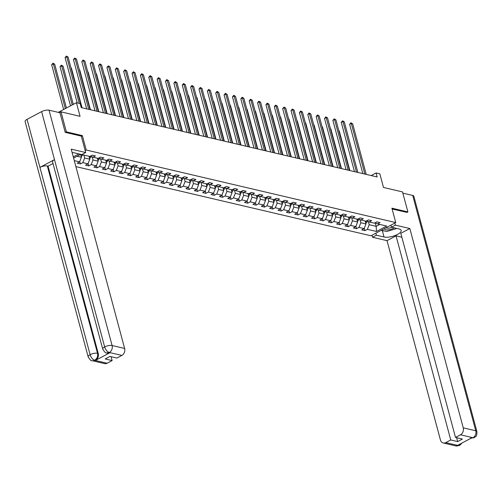 <?xml version="1.0" encoding="UTF-8"?>
<svg xmlns="http://www.w3.org/2000/svg" width="502" height="502" viewBox="0 0 502 502"><rect width="100%" height="100%" fill="white"/><g stroke="black" fill="none" stroke-linecap="round" stroke-linejoin="round"><path stroke-width="0.75" d="M75.896 166.608L370.953 235.783L395.764 222.587L86.225 150.016L85.177 150.575M406.89 212.465L407.894 211.926L402.529 191.921L383.484 187.453L379.838 173.843L376.086 172.964L371.191 175.568M59.518 112.649L61.012 111.852L80.056 116.32L76.411 102.709L58.27 112.354M81.311 136.167L82.366 135.609L66.377 131.863L65.373 132.396M66.377 131.863L61.012 111.852M73.292 156.894L78.914 153.907M375.176 222.725L377.567 223.923L380.014 222.618L376.795 221.865L374.348 223.164L369.196 221.959L371.643 220.66L368.424 219.901L365.977 221.206L360.825 219.995L363.279 218.696L360.059 217.943L357.612 219.242L352.46 218.037L354.908 216.732L351.689 215.979L349.241 217.278L344.09 216.073L346.537 214.774L343.318 214.015L340.871 215.32L335.719 214.109L338.172 212.81L334.953 212.057L332.5 213.356L327.354 212.151L329.801 210.846L326.582 210.093L324.135 211.392L318.983 210.187L321.431 208.888L318.212 208.129L315.764 209.434L310.612 208.223L313.06 206.924L309.841 206.171L307.393 207.47L302.248 206.266L304.695 204.96L301.476 204.207L299.029 205.506L293.877 204.301L296.324 203.003L293.105 202.243L290.658 203.548L285.506 202.337L287.953 201.038L284.734 200.285L282.287 201.584L277.142 200.38L279.589 199.074L276.37 198.321L273.923 199.62L268.771 198.415L271.218 197.117L267.999 196.357L265.552 197.662L260.4 196.451L262.847 195.152L259.628 194.399L257.181 195.698L252.029 194.494L254.483 193.188L251.264 192.435L248.816 193.734L243.665 192.53L246.112 191.231L242.893 190.471L240.445 191.777L235.294 190.565L237.741 189.267L234.522 188.514L232.075 189.812L226.923 188.608L229.376 187.302L226.157 186.549L223.704 187.848L218.558 186.644L221.005 185.345L217.786 184.585L215.339 185.891L210.187 184.68L212.635 183.381L209.416 182.628L206.968 183.927L201.817 182.722L204.264 181.417L201.045 180.664L198.597 181.962L193.452 180.758L195.899 179.452L192.68 178.699L190.233 180.005L185.081 178.794L187.528 177.495L184.309 176.742L181.862 178.041L176.71 176.836L179.158 175.531L175.938 174.778L173.491 176.077L168.346 174.872L170.793 173.566L167.574 172.813L165.127 174.119L159.975 172.908L162.422 171.609L159.203 170.856L156.756 172.155L151.604 170.95L154.051 169.645L150.832 168.892L148.385 170.191L143.233 168.986L145.687 167.681L142.468 166.928L140.014 168.233L134.869 167.022L137.316 165.723L134.097 164.963L131.649 166.269L126.498 165.058L128.945 163.759L125.726 163.006L123.279 164.305L118.127 163.1L120.574 161.795L117.361 161.042L114.908 162.347L109.762 161.136L112.21 159.837L108.99 159.078L106.543 160.383L101.391 159.172L103.839 157.873L100.62 157.12L98.172 158.419L93.021 157.214L95.468 155.909L92.249 155.156L89.802 156.461L74.227 152.809A9.958 3.501 165 0 0 72.131 152.57M377.567 223.923L386.684 226.057L376.494 231.478L367.37 229.339L364.923 230.644L364.283 228.253M74.296 160.634L79.611 161.876L77.164 163.181L80.383 163.934L82.83 162.629L87.975 163.84L85.528 165.139L88.747 165.898L91.195 164.593L96.346 165.804L93.899 167.103L97.118 167.856L99.565 166.557L104.717 167.762L102.27 169.067L105.489 169.82L107.936 168.515L113.082 169.726L110.635 171.025L113.854 171.784L116.301 170.479L121.453 171.69L119.005 172.989L122.224 173.742L124.672 172.443L129.823 173.648L127.376 174.953L130.595 175.706L133.043 174.407L138.194 175.612L135.741 176.911L138.96 177.67L141.407 176.365L146.559 177.576L144.112 178.875L147.331 179.628L149.778 178.329L154.93 179.534L152.482 180.839L155.702 181.592L158.149 180.293L163.301 181.498L160.847 182.797L164.066 183.556L166.52 182.251L171.665 183.462L169.218 184.761L172.437 185.514L174.884 184.215L180.036 185.42L177.589 186.725L180.808 187.478L183.255 186.179L188.407 187.384L185.96 188.683L189.179 189.442L191.626 188.137L196.771 189.348L194.324 190.647L197.543 191.4L199.991 190.101L205.142 191.306L202.695 192.611L205.914 193.364L208.361 192.065L213.513 193.27L211.066 194.569L214.285 195.328L216.732 194.023L221.878 195.234L219.43 196.533L222.65 197.286L225.097 195.987L230.249 197.192L227.801 198.497L231.02 199.25L233.468 197.951L238.619 199.156L236.172 200.455L239.391 201.214L241.838 199.909L246.99 201.12L244.537 202.419L247.756 203.172L250.209 201.873L255.355 203.078L252.908 204.383L256.127 205.136L258.574 203.837L263.726 205.042L261.278 206.341L264.498 207.1L266.945 205.795L272.097 207.006L269.649 208.305L272.862 209.058L275.316 207.759L280.461 208.964L278.014 210.269L281.233 211.022L283.68 209.723L288.832 210.928L286.385 212.227L289.604 212.986L292.051 211.681L297.203 212.892L294.756 214.191L297.975 214.944L300.422 213.645L305.567 214.85L303.12 216.155L306.339 216.908L308.786 215.609L313.938 216.814L311.491 218.119L314.71 218.872L317.157 217.567L322.309 218.778L319.862 220.077L323.081 220.83L325.528 219.531L330.674 220.736L328.226 222.041L331.445 222.794L333.893 221.495L339.045 222.7L336.597 224.005L339.816 224.758L342.264 223.453L347.415 224.664L344.968 225.963L348.187 226.716L350.634 225.417L355.786 226.622L353.333 227.927L356.552 228.68L359.005 227.381L364.151 228.586L361.704 229.891L364.923 230.644M73.612 158.08L80.684 154.321M76.411 102.709L80.169 103.588L81.242 107.591L377.159 176.968L376.086 172.964M365.192 221.018L365.977 223.961L360.825 222.75L359.972 219.569M366.811 220.761L369.196 221.959M364.151 228.586L365.977 223.961M359.005 227.381L360.825 222.75M356.822 219.06L357.606 221.997L352.46 220.792L351.607 217.611M358.441 218.803L360.825 219.995M355.786 226.622L357.606 221.997M350.634 225.417L352.46 220.792M348.451 217.096L349.241 220.033L344.09 218.828L343.236 215.647M350.07 216.839L352.46 218.037M347.415 224.664L349.241 220.033M342.264 223.453L344.09 218.828M340.086 215.132L340.871 218.075L335.719 216.864L334.865 213.683M341.705 214.875L344.09 216.073M339.045 222.7L340.871 218.075M333.893 221.495L335.719 216.864M331.715 213.174L332.5 216.111L327.354 214.906L326.501 211.718M333.334 212.917L335.719 214.109M330.674 220.736L332.5 216.111M325.528 219.531L327.354 214.906M323.344 211.21L324.135 214.147L318.983 212.942L318.13 209.761M324.963 210.953L327.354 212.151M322.309 218.778L324.135 214.147M317.157 217.567L318.983 212.942M314.974 209.246L315.764 212.189L310.612 210.978L309.759 207.797M316.599 208.989L318.983 210.187M313.938 216.814L315.764 212.189M308.786 215.609L310.612 210.978M306.609 207.288L307.393 210.225L302.242 209.02L301.395 205.833M308.228 207.031L310.612 208.223M305.567 214.85L307.393 210.225M300.422 213.645L302.242 209.02M298.238 205.324L299.029 208.261L293.877 207.056L293.024 203.875M299.857 205.067L302.248 206.266M297.203 212.892L299.029 208.261M292.051 211.681L293.877 207.056M289.867 203.36L290.658 206.303L285.506 205.092L284.653 201.911M291.493 203.103L293.877 204.301M288.832 210.928L290.658 206.303M283.68 209.723L285.506 205.092M281.503 201.402L282.287 204.339L277.135 203.128L276.288 199.947M283.122 201.145L285.506 202.337M280.461 208.964L282.287 204.339M275.316 207.759L277.135 203.128M273.132 199.438L273.916 202.375L268.771 201.17L267.917 197.989M274.751 199.181L277.142 200.38M272.097 207.006L273.916 202.375M266.945 205.795L268.771 201.17M264.761 197.474L265.552 200.417L260.4 199.206L259.547 196.025M266.38 197.217L268.771 198.415M263.726 205.042L265.552 200.417M258.574 203.837L260.4 199.206M256.397 195.516L257.181 198.453L252.029 197.242L251.176 194.061M258.015 195.259L260.4 196.451M255.355 203.078L257.181 198.453M250.209 201.873L252.029 197.242M248.026 193.552L248.81 196.489L243.665 195.284L242.811 192.103M249.645 193.295L252.029 194.494M246.99 201.12L248.81 196.489M241.838 199.909L243.665 195.284M239.655 191.588L240.445 194.531L235.294 193.32L234.44 190.139M241.274 191.331L243.665 192.53M238.619 199.156L240.445 194.531M233.468 197.951L235.294 193.32M231.29 189.63L232.075 192.567L226.923 191.356L226.069 188.175M232.909 189.373L235.294 190.565M230.249 197.192L232.075 192.567M225.097 195.987L226.923 191.356M222.919 187.666L223.704 190.603L218.558 189.398L217.705 186.217M224.538 187.409L226.923 188.608M221.878 195.234L223.704 190.603M216.732 194.023L218.558 189.398M214.549 185.702L215.339 188.639L210.187 187.434L209.334 184.253M216.167 185.445L218.558 186.644M213.513 193.27L215.339 188.639M208.361 192.065L210.187 187.434M206.178 183.745L206.968 186.681L201.817 185.47L200.963 182.289M207.803 183.481L210.187 184.68M205.142 191.306L206.968 186.681M199.991 190.101L201.817 185.47M197.813 181.78L198.597 184.717L193.446 183.512L192.599 180.331M199.432 181.523L201.817 182.722M196.771 189.348L198.597 184.717M191.626 188.137L193.446 183.512M189.442 179.816L190.233 182.753L185.081 181.548L184.228 178.367M191.061 179.559L193.452 180.758M188.407 187.384L190.233 182.753M183.255 186.179L185.081 181.548M181.071 177.852L181.862 180.795L176.71 179.584L175.857 176.403M182.697 177.595L185.081 178.794M180.036 185.42L181.862 180.795M174.884 184.215L176.71 179.584M172.707 175.895L173.491 178.831L168.339 177.626L167.492 174.445M174.326 175.637L176.71 176.836M171.665 183.462L173.491 178.831M166.52 182.251L168.339 177.626M164.336 173.93L165.12 176.867L159.975 175.662L159.121 172.481M165.955 173.673L168.346 174.872M163.301 181.498L165.12 176.867M158.149 180.293L159.975 175.662M155.965 171.966L156.756 174.909L151.604 173.698L150.751 170.517M157.584 171.709L159.975 172.908M154.93 179.534L156.756 174.909M149.778 178.329L151.604 173.698M147.601 170.009L148.385 172.945L143.233 171.74L142.38 168.559M149.219 169.751L151.604 170.95M146.559 177.576L148.385 172.945M141.407 176.365L143.233 171.74M139.23 168.044L140.014 170.981L134.869 169.776L134.015 166.595M140.849 167.787L143.233 168.986M138.194 175.612L140.014 170.981M133.043 174.407L134.869 169.776M130.859 166.08L131.649 169.023L126.498 167.812L125.644 164.631M132.478 165.823L134.869 167.022M129.823 173.648L131.649 169.023M124.672 172.443L126.498 167.812M122.488 164.123L123.279 167.059L118.127 165.855L117.273 162.673M124.113 163.865L126.498 165.058M121.453 171.69L123.279 167.059M116.301 170.479L118.127 165.855M114.123 162.159L114.908 165.095L109.762 163.89L108.909 160.709M115.742 161.901L118.127 163.1M113.082 169.726L114.908 165.095M107.936 168.515L109.762 163.89M105.753 160.194L106.543 163.137L101.391 161.926L100.538 158.745M107.372 159.937L109.762 161.136M104.717 167.762L106.543 163.137M99.565 166.557L101.391 161.926M97.382 158.237L98.172 161.173L93.021 159.969L92.167 156.787M99.007 157.979L101.391 159.172M96.346 165.804L98.172 161.173M91.195 164.593L93.021 159.969M89.017 156.273L89.802 159.209L84.65 158.005L83.865 155.068M90.636 156.015L93.021 157.214M87.975 163.84L89.802 159.209M82.83 162.629L84.65 158.005M80.653 154.334L81.431 157.251L77.088 156.229M79.611 161.876L81.431 157.251M82.366 135.609L86.225 150.016M407.894 211.926L391.905 208.179L395.764 222.587M375.201 222.737L376.167 226.346L379.763 224.438M368.342 221.533L369.196 224.714L376.167 226.346L376.494 231.478M367.37 229.339L369.196 224.714M80.383 163.934L79.743 161.544M88.747 165.898L88.107 163.508M97.118 167.856L96.478 165.472M105.489 169.82L104.849 167.43M113.854 171.784L113.214 169.394M122.224 173.742L121.584 171.358M130.595 175.706L129.955 173.315M138.96 177.67L138.32 175.28M147.331 179.628L146.691 177.244M155.702 181.592L155.062 179.201M164.066 183.556L163.426 181.166M172.437 185.514L171.797 183.13M180.808 187.478L180.168 185.087M189.179 189.442L188.539 187.051M197.543 191.4L196.903 189.016M205.914 193.364L205.274 190.973M214.285 195.328L213.645 192.937M222.65 197.286L222.009 194.901M231.02 199.25L230.38 196.859M239.391 201.214L238.751 198.823M247.756 203.172L247.116 200.787M256.127 205.136L255.487 202.745M264.498 207.1L263.857 204.709M272.862 209.058L272.222 206.673M281.233 211.022L280.593 208.637M289.604 212.986L288.964 210.595M297.975 214.944L297.335 212.559M306.339 216.908L305.699 214.523M314.71 218.872L314.07 216.481M323.081 220.83L322.441 218.445M331.445 222.794L330.805 220.409M339.816 224.758L339.176 222.367M348.187 226.716L347.547 224.331M356.552 228.68L355.912 226.295M79.26 103.374L66.766 56.745L68.103 57.065L81.669 107.692M77.214 102.897L65.084 57.636L66.766 56.745L66.383 56.067L68.103 57.065M65.084 57.636L66.383 56.067M81.192 156.342L81.55 156.229A2.347 1.839 -76.8 0 0 82.667 154.785M66.433 108.018L54.693 64.193L53.35 63.879L51.675 64.771L63.654 109.492M81.004 154.396A2.347 1.839 103.2 0 1 80.797 154.88L81.01 155.626A2.347 1.839 -76.8 0 0 81.65 154.547M51.675 64.771L52.967 63.202L53.35 63.879L65.329 108.601M52.967 63.202L54.693 64.193M384.526 228.561A5.754 2.027 165 0 0 384.57 229.063A5.754 2.027 165 0 0 388.535 229.828A5.754 2.027 165 0 0 394.302 227.845M396.304 228.316L395.877 228.818L386.709 231.472L381.394 230.23M386.12 227.72A3.941 1.387 165 0 0 391.83 227.268M102.741 349.097A5.447 1.914 -15 0 1 104.667 346.932C105.627 349.907 107.139 351.751 109.204 352.473L106.688 352.912C105.928 353.452 104.611 352.184 102.741 349.097L52.553 161.801A5.447 1.914 -15 0 1 54.48 159.636L41.616 111.607A5.447 1.914 -15 0 1 49.039 110.189L59.958 112.749L65.21 132.359L81.305 136.13L85.698 152.539L81.845 154.591M85.698 152.539L71.215 149.144L124.621 348.451A5.309 4.154 103.2 0 1 121.879 355.397L116.884 358.051L109.963 356.426L105.2 358.961L112.122 360.58L107.127 363.241A5.309 4.154 103.2 0 1 104.629 363.605L92.098 360.668A5.309 4.154 -76.8 0 0 94.602 360.304L107.127 363.241M92.098 360.668C91.333 361.208 90.021 359.934 88.157 356.853L25.1 121.528A5.447 1.914 -15 0 1 27.058 119.344L39.928 167.373A5.447 1.914 -15 0 1 47.32 165.967L97.507 353.27L98.229 353.439A5.309 4.154 103.2 0 1 95.493 360.386L109.913 352.718A5.309 4.154 103.2 0 1 107.415 353.088L106.688 352.919M41.616 111.607L27.058 119.344M49.039 110.189L112.09 345.514A5.447 1.914 -15 0 0 104.667 346.932L54.48 159.636L39.928 167.373L90.115 354.676C91.069 357.637 92.569 359.495 94.621 360.229L94.602 360.304M112.122 360.58L111.08 356.69M53.011 163.501L48.041 166.143L98.229 353.439M48.041 166.143L47.32 165.967M384.294 230.907A9.958 3.501 165 0 1 382.329 230.675L384.024 236.994A9.958 3.501 165 0 0 395.187 235.488A9.958 3.501 165 0 0 401.186 230.405A9.958 3.501 165 0 0 399.115 228.975L391.497 227.186L395.35 225.134L409.833 228.535L463.239 427.842L475.764 430.779L412.713 195.447L402.861 193.138M384.024 236.994L376.406 235.212L372.547 237.258L387.029 240.659L396.053 235.858L450.746 439.972L445.745 442.626L458.42 445.544L457.717 445.305L472.137 437.637L473.028 437.719L460.503 434.782A5.309 4.154 -76.8 0 0 463.239 427.842M401.857 237.22L396.053 235.858M456.619 437.7L457.661 441.591L462.424 439.062L455.509 437.437L400.816 233.33L409.833 228.535M390.951 225.147L391.497 227.186M394.804 223.101L395.35 225.134M372.001 235.225L372.547 237.258M375.86 233.173L376.406 235.212M387.029 240.659L440.436 439.965A5.309 4.154 -76.8 0 0 443.247 442.996A5.309 4.154 -76.8 0 0 445.745 442.626M412.713 195.447A5.447 1.914 -15 0 1 413.843 196.232L476.9 431.563A5.447 1.914 -15 0 0 475.764 430.779A5.309 4.154 103.2 0 1 473.028 437.719M455.509 437.437L460.503 434.782M457.661 441.591L450.746 439.972M407.022 212.396L392.125 209.001M382.329 230.675L381.1 230.387M460.077 444.05L458.439 445.475M461.94 443.059L459.663 445.418L458.426 445.544M476.9 431.563C477.057 437.575 475.187 436.345 474.239 437.662L473.009 437.788M88.697 109.342L75.131 58.709L76.473 59.023L90.04 109.656M86.651 108.859L73.455 59.6L75.131 58.709L74.754 58.031L76.473 59.023M73.455 59.6L74.754 58.031M97.068 111.3L83.501 60.673L84.844 60.987L98.411 111.62M95.022 110.823L81.826 61.564L83.501 60.673L83.119 59.995L84.844 60.987M81.826 61.564L83.119 59.995M89.557 158.306L89.921 158.193A2.347 1.839 -76.8 0 0 91.113 156.461L91.157 156.279M73.298 104.366L63.057 66.157L61.721 65.844L60.039 66.735L70.518 105.84M89.375 156.354A2.347 1.839 103.2 0 1 89.168 156.844L89.375 157.584A2.347 1.839 -76.8 0 0 90.071 156.317M60.039 66.735L61.338 65.16L61.721 65.844L72.2 104.949M61.338 65.16L63.057 66.157M97.928 160.263L98.285 160.151A2.347 1.839 -76.8 0 0 99.484 158.425L99.521 158.237M97.746 158.318A2.347 1.839 103.2 0 1 97.539 158.801L97.746 159.548A2.347 1.839 -76.8 0 0 98.442 158.274M82.058 107.786L71.428 68.115L71.039 68.027M70.977 67.789L71.428 68.115M105.439 113.264L91.872 62.631L93.209 62.951L106.775 113.577M103.393 112.787L90.191 63.528L91.872 62.631L91.489 61.953L93.209 62.951M90.191 63.528L91.489 61.953M113.803 115.228L100.237 64.595L101.58 64.909L115.146 115.542M111.764 114.745L98.561 65.486L100.237 64.595L99.86 63.917L101.58 64.909M98.561 65.486L99.86 63.917M122.174 117.186L108.608 66.559L109.951 66.873L123.517 117.506M120.129 116.709L106.932 67.45L108.608 66.559L108.225 65.881L109.951 66.873M106.932 67.45L108.225 65.881M106.298 162.228L106.656 162.115A2.347 1.839 -76.8 0 0 107.855 160.383L107.892 160.201M105.909 160.753L106.117 161.512A2.347 1.839 -76.8 0 0 106.813 160.238M106.11 160.282A2.347 1.839 103.2 0 1 105.903 160.765M90.423 109.743L79.799 70.079L79.41 69.991M79.347 69.747L79.799 70.079M114.669 164.192L115.027 164.079A2.347 1.839 -76.8 0 0 116.219 162.347L116.263 162.165M114.28 162.717L114.481 163.47A2.347 1.839 -76.8 0 0 115.184 162.202M114.481 162.246A2.347 1.839 103.2 0 1 114.274 162.73M98.794 111.708L88.164 72.043L87.781 71.949M87.718 71.711L88.164 72.043M123.034 166.149L123.398 166.036A2.347 1.839 -76.8 0 0 124.59 164.311L124.634 164.123M122.852 164.204A2.347 1.839 103.2 0 1 122.645 164.687L122.852 165.434A2.347 1.839 -76.8 0 0 123.548 164.16M107.164 113.672L96.535 74.001L96.152 73.913M96.083 73.675L96.535 74.001M130.545 119.15L116.979 68.517L118.315 68.837L131.882 119.463M128.499 118.673L115.297 69.414L116.979 68.517L116.596 67.839L118.315 68.837M115.297 69.414L116.596 67.839M131.405 168.114L131.762 168.001A2.347 1.839 -76.8 0 0 132.961 166.269L132.999 166.087M131.016 166.639L131.223 167.398A2.347 1.839 -76.8 0 0 131.919 166.124M131.217 166.168A2.347 1.839 103.2 0 1 131.009 166.651M115.529 115.629L104.905 75.965L104.516 75.877M104.454 75.639L104.905 75.965M138.91 121.114L125.343 70.481L126.686 70.795L140.253 121.428M136.87 120.631L123.668 71.372L125.343 70.481L124.967 69.803L126.686 70.795M123.668 71.372L124.967 69.803M139.776 170.078L140.133 169.965A2.347 1.839 -76.8 0 0 141.332 168.233L141.369 168.051M139.387 168.603L139.587 169.356A2.347 1.839 -76.8 0 0 140.29 168.088M139.587 168.132A2.347 1.839 103.2 0 1 139.38 168.616M123.9 117.593L113.27 77.929L112.887 77.835M112.825 77.597L113.27 77.929M147.281 123.072L133.714 72.445L135.057 72.759L148.623 123.392M145.235 122.595L132.039 73.336L133.714 72.445L133.337 71.767L135.057 72.759M132.039 73.336L133.337 71.767M148.14 172.035L148.504 171.922A2.347 1.839 -76.8 0 0 149.696 170.197L149.74 170.009M147.757 170.567L147.958 171.32A2.347 1.839 -76.8 0 0 148.655 170.046M147.958 170.09A2.347 1.839 103.2 0 1 147.751 170.573M132.271 119.558L121.641 79.887L121.258 79.799M121.189 79.561L121.641 79.887M155.651 125.036L142.085 74.409L143.421 74.723L156.988 125.349M153.606 124.559L140.409 75.3L142.085 74.409L141.702 73.725L143.421 74.723M140.409 75.3L141.702 73.725M156.511 173.999L156.869 173.887A2.347 1.839 -76.8 0 0 158.067 172.155L158.105 171.973M156.329 172.054A2.347 1.839 103.2 0 1 156.122 172.537L156.329 173.284A2.347 1.839 -76.8 0 0 157.026 172.01M140.642 121.515L130.012 81.851L129.623 81.763M129.56 81.525L130.012 81.851M164.016 127L150.449 76.367L151.792 76.68L165.359 127.313M161.977 126.517L148.774 77.258L150.449 76.367L150.073 75.689L151.792 76.68M148.774 77.258L150.073 75.689M164.882 175.964L165.24 175.851A2.347 1.839 -76.8 0 0 166.438 174.119L166.476 173.937M164.493 174.489L164.694 175.242A2.347 1.839 -76.8 0 0 165.396 173.974M164.694 174.018A2.347 1.839 103.2 0 1 164.487 174.501M149.006 123.479L138.376 83.815L137.994 83.721M137.931 83.483L138.376 83.815M172.387 128.958L158.82 78.331L160.163 78.645L173.73 129.278M170.341 128.481L157.145 79.222L158.82 78.331L158.444 77.653L160.163 78.645M157.145 79.222L158.444 77.653M173.246 177.921L173.61 177.808A2.347 1.839 -76.8 0 0 174.803 176.083L174.847 175.895M172.864 176.453L173.064 177.206A2.347 1.839 -76.8 0 0 173.761 175.932M173.064 175.976A2.347 1.839 103.2 0 1 172.857 176.459M157.377 125.444L146.747 85.773L146.364 85.685M146.295 85.447L146.747 85.773M180.758 130.922L167.191 80.295L168.534 80.609L182.1 131.235M178.712 130.445L165.516 81.186L167.191 80.295L166.808 79.611L168.534 80.609M165.516 81.186L166.808 79.611M181.617 179.885L181.975 179.772A2.347 1.839 -76.8 0 0 183.174 178.047L183.211 177.859M181.235 178.411L181.435 179.17A2.347 1.839 -76.8 0 0 182.132 177.896M181.435 177.94A2.347 1.839 103.2 0 1 181.228 178.423M165.748 127.401L155.118 87.737L154.729 87.649M154.666 87.411L155.118 87.737M189.128 132.886L175.562 82.253L176.899 82.566L190.465 133.199M187.083 132.402L173.88 83.144L175.562 82.253L175.179 81.575L176.899 82.566M173.88 83.144L175.179 81.575M189.988 181.849L190.346 181.737A2.347 1.839 -76.8 0 0 191.544 180.005L191.582 179.823M189.8 179.904A2.347 1.839 103.2 0 1 189.593 180.387L189.806 181.128A2.347 1.839 -76.8 0 0 190.503 179.86M174.112 129.365L163.489 89.701L163.1 89.607M163.037 89.369L163.489 89.701M197.493 134.843L183.927 84.217L185.269 84.531L198.836 135.163M195.447 134.367L182.251 85.108L183.927 84.217L183.55 83.539L185.269 84.531M182.251 85.108L183.55 83.539M198.353 183.807L198.717 183.694A2.347 1.839 -76.8 0 0 199.909 181.969L199.953 181.78M198.171 181.862A2.347 1.839 103.2 0 1 197.964 182.351L198.171 183.092A2.347 1.839 -76.8 0 0 198.874 181.818M182.483 131.329L171.853 91.659L171.471 91.571M171.408 91.333L171.853 91.659M205.864 136.808L192.297 86.181L193.64 86.495L207.207 137.121M203.818 136.331L190.622 87.072L192.297 86.181L191.915 85.497L193.64 86.495M190.622 87.072L191.915 85.497M206.724 185.771L207.081 185.658A2.347 1.839 -76.8 0 0 208.28 183.933L208.317 183.745M206.341 184.297L206.542 185.056A2.347 1.839 -76.8 0 0 207.238 183.782M206.542 183.826A2.347 1.839 103.2 0 1 206.335 184.309M190.854 133.287L180.224 93.623L179.835 93.535M179.772 93.297L180.224 93.623M214.235 138.772L200.668 88.139L202.005 88.452L215.571 139.085M212.189 138.288L198.987 89.03L200.668 88.139L200.285 87.461L202.005 88.452M198.987 89.03L200.285 87.461M215.094 187.735L215.452 187.622A2.347 1.839 -76.8 0 0 216.651 185.891L216.688 185.709M214.906 185.79A2.347 1.839 103.2 0 1 214.699 186.273L214.912 187.014A2.347 1.839 -76.8 0 0 215.609 185.746M199.219 135.251L188.595 95.587L188.206 95.493M188.143 95.254L188.595 95.587M222.599 140.736L209.033 90.103L210.376 90.416L223.942 141.049M220.56 140.253L207.357 90.994L209.033 90.103L208.656 89.425L210.376 90.416M207.357 90.994L208.656 89.425M223.465 189.693L223.823 189.58A2.347 1.839 -76.8 0 0 225.015 187.855L225.059 187.666M223.076 188.225L223.277 188.978A2.347 1.839 -76.8 0 0 223.98 187.704M223.277 187.748A2.347 1.839 103.2 0 1 223.07 188.237M207.59 137.215L196.96 97.545L196.577 97.457M196.514 97.219L196.96 97.545M230.97 142.694L217.404 92.067L218.746 92.381L232.313 143.007M228.925 142.217L215.728 92.958L217.404 92.067L217.027 91.383L218.746 92.381M215.728 92.958L217.027 91.383M231.83 191.657L232.194 191.544A2.347 1.839 -76.8 0 0 233.386 189.819L233.43 189.63M231.648 189.712A2.347 1.839 103.2 0 1 231.441 190.195L231.648 190.942A2.347 1.839 -76.8 0 0 232.344 189.668M215.96 139.173L205.331 99.509L204.948 99.421M204.879 99.183L205.331 99.509M239.341 144.658L225.774 94.025L227.111 94.338L240.678 144.971M237.295 144.181L224.093 94.916L225.774 94.025L225.392 93.347L227.111 94.338M224.093 94.916L225.392 93.347M240.201 193.621L240.558 193.508A2.347 1.839 -76.8 0 0 241.757 191.777L241.795 191.595M239.812 192.147L240.019 192.9A2.347 1.839 -76.8 0 0 240.715 191.632M240.012 191.676A2.347 1.839 103.2 0 1 239.805 192.159M224.325 141.137L213.701 101.473L213.312 101.379M213.25 101.14L213.701 101.473M247.706 146.622L234.139 95.989L235.482 96.302L249.048 146.935M245.666 146.138L232.464 96.88L234.139 95.989L233.763 95.311L235.482 96.302M232.464 96.88L233.763 95.311M248.572 195.585L248.929 195.473A2.347 1.839 -76.8 0 0 250.128 193.741L250.165 193.552M248.383 193.634A2.347 1.839 103.2 0 1 248.176 194.123L248.383 194.864A2.347 1.839 -76.8 0 0 249.086 193.59M232.696 143.101L222.066 103.431L221.683 103.343M221.62 103.105L222.066 103.431M256.076 148.579L242.51 97.953L243.853 98.266L257.419 148.893M254.031 148.103L240.834 98.844L242.51 97.953L242.133 97.269L243.853 98.266M240.834 98.844L242.133 97.269M256.936 197.543L257.3 197.43A2.347 1.839 -76.8 0 0 258.492 195.705L258.536 195.516M256.553 196.069L256.754 196.828A2.347 1.839 -76.8 0 0 257.451 195.554M256.754 195.598A2.347 1.839 103.2 0 1 256.547 196.081M241.067 145.059L230.437 105.395L230.054 105.307M229.985 105.069L230.437 105.395M264.447 150.544L250.881 99.911L252.224 100.224L265.784 150.857M262.402 150.067L249.205 100.802L250.881 99.911L250.498 99.233L252.224 100.224M249.205 100.802L250.498 99.233M265.307 199.507L265.665 199.394A2.347 1.839 -76.8 0 0 266.863 197.662L266.901 197.481M265.125 197.562A2.347 1.839 103.2 0 1 264.918 198.045L265.125 198.786A2.347 1.839 -76.8 0 0 265.822 197.518M249.438 147.023L238.808 107.359L238.419 107.265M238.356 107.026L238.808 107.359M272.812 152.508L259.245 101.875L260.588 102.188L274.155 152.821M270.773 152.024L257.57 102.766L259.245 101.875L258.869 101.197L260.588 102.188M257.57 102.766L258.869 101.197M273.678 201.471L274.036 201.358A2.347 1.839 -76.8 0 0 275.234 199.627L275.272 199.438M273.289 199.997L273.496 200.75A2.347 1.839 -76.8 0 0 274.192 199.476M273.49 199.52A2.347 1.839 103.2 0 1 273.283 200.009M257.802 148.987L247.172 109.323L246.789 109.229M246.727 108.99L247.172 109.323M281.183 154.465L267.616 103.839L268.959 104.152L282.526 154.779M279.137 153.988L265.941 104.73L267.616 103.839L267.24 103.155L268.959 104.152M265.941 104.73L267.24 103.155M282.042 203.429L282.406 203.316A2.347 1.839 -76.8 0 0 283.599 201.591L283.643 201.402M281.86 201.484A2.347 1.839 103.2 0 1 281.653 201.967L281.86 202.714A2.347 1.839 -76.8 0 0 282.557 201.44M266.173 150.945L255.543 111.281L255.16 111.193M255.091 110.955L255.543 111.281M289.554 156.429L275.987 105.796L277.33 106.11L290.896 156.743M287.508 155.953L274.312 106.688L275.987 105.796L275.604 105.119L277.33 106.11M274.312 106.688L275.604 105.119M290.413 205.393L290.771 205.28A2.347 1.839 -76.8 0 0 291.969 203.548L292.007 203.366M290.03 203.919L290.231 204.672A2.347 1.839 -76.8 0 0 290.928 203.404M290.231 203.448A2.347 1.839 103.2 0 1 290.024 203.931M274.544 152.909L263.914 113.245L263.525 113.151M263.462 112.912L263.914 113.245M297.924 158.394L284.358 107.761L285.694 108.074L299.261 158.707M295.879 157.91L282.676 108.652L284.358 107.761L283.975 107.083L285.694 108.074M282.676 108.652L283.975 107.083M298.784 207.357L299.142 207.244A2.347 1.839 -76.8 0 0 300.34 205.513L300.378 205.324M298.395 205.883L298.602 206.636A2.347 1.839 -76.8 0 0 299.299 205.362M298.596 205.406A2.347 1.839 103.2 0 1 298.389 205.895M282.908 154.873L272.285 115.209L271.896 115.115M271.833 114.876L272.285 115.209M306.289 160.351L292.722 109.725L294.065 110.038L307.632 160.665M304.243 159.874L291.047 110.616L292.722 109.725L292.346 109.041L294.065 110.038M291.047 110.616L292.346 109.041M307.149 209.315L307.513 209.202A2.347 1.839 -76.8 0 0 308.705 207.477L308.749 207.288M306.766 207.841L306.967 208.6A2.347 1.839 -76.8 0 0 307.67 207.326M306.967 207.37A2.347 1.839 103.2 0 1 306.76 207.853M291.279 156.831L280.649 117.167L280.267 117.079M280.204 116.84L280.649 117.167M314.66 162.315L301.093 111.682L302.436 111.996L316.003 162.629M312.614 161.839L299.418 112.573L301.093 111.682L300.711 111.005L302.436 111.996M299.418 112.573L300.711 111.005M315.52 211.279L315.877 211.166A2.347 1.839 -76.8 0 0 317.076 209.434L317.12 209.252M315.338 209.334A2.347 1.839 103.2 0 1 315.13 209.817L315.338 210.564A2.347 1.839 -76.8 0 0 316.034 209.29M299.65 158.795L289.02 119.131L288.631 119.037M288.568 118.798L289.02 119.131M323.031 164.279L309.464 113.647L310.801 113.96L324.367 164.593M320.985 163.796L307.782 114.538L309.464 113.647L309.081 112.969L310.801 113.96M307.782 114.538L309.081 112.969M323.89 213.243L324.248 213.13A2.347 1.839 -76.8 0 0 325.447 211.398L325.484 211.21M323.702 211.292A2.347 1.839 103.2 0 1 323.495 211.781L323.708 212.522A2.347 1.839 -76.8 0 0 324.405 211.248M308.015 160.759L297.391 121.095L297.002 121.001M296.939 120.762L297.391 121.095M331.395 166.237L317.829 115.611L319.172 115.924L332.738 166.551M329.356 165.76L316.153 116.502L317.829 115.611L317.452 114.933L319.172 115.924M316.153 116.502L317.452 114.933M332.261 215.201L332.619 215.088A2.347 1.839 -76.8 0 0 333.811 213.363L333.855 213.174M331.872 213.726L332.073 214.486A2.347 1.839 -76.8 0 0 332.776 213.212M332.073 213.256A2.347 1.839 103.2 0 1 331.866 213.739M316.385 162.717L305.756 123.053L305.373 122.965M305.31 122.726L305.756 123.053M339.766 168.201L326.2 117.568L327.542 117.882L341.109 168.515M337.721 167.724L324.524 118.459L326.2 117.568L325.823 116.891L327.542 117.882M324.524 118.459L325.823 116.891M340.626 217.165L340.99 217.052A2.347 1.839 -76.8 0 0 342.182 215.32L342.226 215.138M340.444 215.22A2.347 1.839 103.2 0 1 340.237 215.703L340.444 216.45A2.347 1.839 -76.8 0 0 341.14 215.176M324.756 164.681L314.126 125.017L313.744 124.923M313.675 124.684L314.126 125.017M348.137 170.165L334.57 119.532L335.907 119.846L349.474 170.479M346.091 169.682L332.889 120.424L334.57 119.532L334.188 118.855L335.907 119.846M332.889 120.424L334.188 118.855M348.997 219.129L349.354 219.016A2.347 1.839 -76.8 0 0 350.553 217.284L350.591 217.102M348.614 217.655L348.815 218.408A2.347 1.839 -76.8 0 0 349.511 217.134M348.815 217.178A2.347 1.839 103.2 0 1 348.608 217.667M333.127 166.645L322.497 126.981L322.108 126.887M322.046 126.648L322.497 126.981M356.502 172.123L342.935 121.497L344.278 121.81L357.844 172.437M354.462 171.646L341.26 122.388L342.935 121.497L342.559 120.819L344.278 121.81M341.26 122.388L342.559 120.819M357.368 221.087L357.725 220.974A2.347 1.839 -76.8 0 0 358.924 219.248L358.961 219.06M357.179 219.142A2.347 1.839 103.2 0 1 356.972 219.625L357.179 220.372A2.347 1.839 -76.8 0 0 357.882 219.098M341.492 168.603L330.862 128.939L330.479 128.851M330.416 128.612L330.862 128.939M364.872 174.087L351.306 123.454L352.649 123.768L366.215 174.401M362.827 173.61L349.63 124.345L351.306 123.454L350.929 122.777L352.649 123.768M349.63 124.345L350.929 122.777M365.732 223.051L366.096 222.938A2.347 1.839 -76.8 0 0 367.288 221.206L367.332 221.024M365.349 221.577L365.55 222.336A2.347 1.839 -76.8 0 0 366.247 221.062M365.55 221.106A2.347 1.839 103.2 0 1 365.343 221.589M349.863 170.567L339.233 130.903L338.85 130.815M338.781 130.57L339.233 130.903M81.142 156.16L81.506 156.241M95.493 360.386L94.621 360.229M121.879 355.397L109.204 352.479M109.191 352.548L109.913 352.718M109.354 352.46A5.309 4.154 103.2 0 0 112.09 345.514L124.621 348.451M88.157 356.853A5.447 1.914 -15 0 1 90.115 354.676A5.447 1.914 -15 0 1 97.507 353.27C98.085 356.263 97.175 358.579 94.765 360.21M459.663 445.418L455.772 445.933A5.309 4.154 -76.8 0 0 458.276 445.563M470.97 438.259L472.859 437.807M89.513 158.124L89.871 158.205M90.203 156.247L91.113 156.461M97.877 160.082L98.241 160.169M98.568 158.212L99.484 158.425M106.248 162.046L106.612 162.127M106.939 160.169L107.855 160.383M114.619 164.01L114.977 164.091M115.309 162.133L116.219 162.347M122.984 165.967L123.348 166.055M123.674 164.098L124.59 164.311M131.355 167.932L131.719 168.013M132.045 166.055L132.961 166.269M139.725 169.896L140.083 169.977M140.416 168.019L141.332 168.233M148.09 171.853L148.454 171.941M148.78 169.983L149.696 170.197M156.461 173.817L156.825 173.899M157.151 171.941L158.067 172.155M164.832 175.782L165.196 175.863M165.522 173.905L166.438 174.119M173.203 177.739L173.56 177.827M173.887 175.869L174.803 176.083M181.567 179.703L181.931 179.791M182.257 177.827L183.174 178.047M189.938 181.668L190.302 181.749M190.628 179.791L191.544 180.005M198.309 183.625L198.666 183.713M198.999 181.755L199.909 181.969M206.673 185.589L207.037 185.677M207.364 183.713L208.28 183.933M215.044 187.553L215.408 187.635M215.734 185.677L216.651 185.891M223.415 189.511L223.773 189.599M224.105 187.641L225.015 187.855M231.78 191.475L232.144 191.563M232.47 189.599L233.386 189.819M240.151 193.439L240.514 193.521M240.841 191.563L241.757 191.777M248.521 195.397L248.879 195.485M249.212 193.527L250.128 193.741M256.886 197.361L257.25 197.449M257.576 195.485L258.492 195.705M265.257 199.325L265.621 199.407M265.947 197.449L266.863 197.662M273.628 201.283L273.992 201.371M274.318 199.413L275.234 199.627M281.998 203.247L282.356 203.335M282.689 201.371L283.599 201.591M290.363 205.211L290.727 205.293M291.053 203.335L291.969 203.548M298.734 207.169L299.098 207.257M299.424 205.299L300.34 205.513M307.105 209.133L307.462 209.221M307.795 207.257L308.705 207.477M315.469 211.097L315.833 211.179M316.16 209.221L317.076 209.434M323.84 213.055L324.204 213.143M324.53 211.185L325.447 211.398M332.211 215.019L332.569 215.107M332.901 213.143L333.811 213.363M340.576 216.983L340.94 217.065M341.266 215.107L342.182 215.32M348.946 218.941L349.31 219.029M349.637 217.071L350.553 217.284M357.317 220.905L357.675 220.993M358.008 219.035L358.924 219.248M365.688 222.869L366.046 222.951M366.372 220.993L367.288 221.206M443.247 442.996L455.772 445.933M474.227 437.669L470.361 438.177"/></g></svg>
